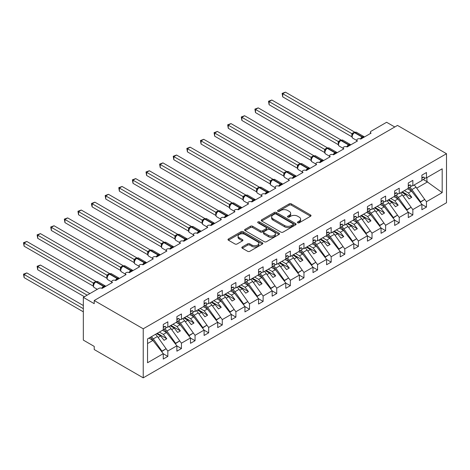 <?xml version="1.0" encoding="UTF-8"?>
<svg xmlns="http://www.w3.org/2000/svg" width="470" height="470" viewBox="0 0 470 470"><rect width="100%" height="100%" fill="white"/><g stroke="black" fill="none" stroke-linecap="round" stroke-linejoin="round"><path stroke-width="0.7" d="M297.727 222.792A1.058 0.611 0 0 0 299.226 222.792L310.582 216.235A1.51 0.875 0 0 0 311.022 215.618A1.51 0.875 0 0 0 310.582 215.001L291.341 203.892A1.51 0.875 0 0 0 289.203 203.892L277.846 210.448A1.058 0.611 0 0 0 277.535 210.877A1.058 0.611 0 0 0 277.846 211.312A1.058 0.611 0 0 0 279.345 211.312L280.813 210.46A4.835 2.791 0 0 1 287.652 210.46L289.256 211.388A4.835 2.791 0 0 1 290.671 213.362A4.835 2.791 0 0 1 289.256 215.336L287.787 216.188A1.058 0.611 0 0 0 287.476 216.617A1.058 0.611 0 0 0 287.787 217.052A1.058 0.611 0 0 0 289.285 217.052L290.754 216.2A4.835 2.791 0 0 1 297.592 216.2L299.196 217.128A4.835 2.791 0 0 1 300.612 219.102A4.835 2.791 0 0 1 299.196 221.076L297.727 221.928A1.058 0.611 0 0 0 297.416 222.357A1.058 0.611 0 0 0 297.727 222.792L297.727 221.928M242.279 246.967A1.51 0.875 0 0 0 241.839 247.584A1.51 0.875 0 0 0 242.279 248.201L247.678 251.315A1.51 0.875 0 0 0 249.817 251.315L262.425 244.036A1.51 0.875 0 0 0 262.871 243.419A1.51 0.875 0 0 0 262.425 242.802L243.19 231.692A1.51 0.875 0 0 0 241.051 231.692L228.438 238.971A1.51 0.875 0 0 0 227.991 239.588A1.51 0.875 0 0 0 228.438 240.205L234.959 243.971A1.51 0.875 0 0 0 237.097 243.971L242.491 240.857A1.51 0.875 0 0 0 242.937 240.241A1.51 0.875 0 0 0 242.491 239.624L239.259 237.755A4.042 2.332 0 0 1 238.073 236.105A4.042 2.332 0 0 1 240.57 233.948A4.042 2.332 0 0 1 244.976 234.454L257.642 241.768A4.042 2.332 0 0 1 258.829 243.419A4.042 2.332 0 0 1 256.332 245.575A4.042 2.332 0 0 1 251.926 245.07L249.817 243.848A1.51 0.875 0 0 0 247.678 243.848L242.279 246.967L242.279 248.201M446.5 153.708L143.227 328.8L143.227 377.839L446.5 202.746L446.5 153.708L397.497 125.419L94.229 300.512L94.229 303.655L83.337 297.369L98.853 288.41A2.309 1.334 0 0 1 102.119 288.41L112.465 282.435A2.309 1.334 0 0 1 111.79 281.489A2.309 1.334 0 0 1 113.217 280.261A2.309 1.334 0 0 1 115.732 280.549L126.078 274.574A2.309 1.334 0 0 1 125.402 273.634A2.309 1.334 0 0 1 126.829 272.4A2.309 1.334 0 0 1 129.344 272.688L139.69 266.719A2.309 1.334 0 0 1 139.014 265.773A2.309 1.334 0 0 1 140.442 264.539A2.309 1.334 0 0 1 142.956 264.833L153.302 258.858A2.309 1.334 0 0 1 152.627 257.918A2.309 1.334 0 0 1 154.048 256.685A2.309 1.334 0 0 1 156.569 256.972L166.915 250.998A2.309 1.334 0 0 1 166.239 250.058A2.309 1.334 0 0 1 167.661 248.824A2.309 1.334 0 0 1 170.181 249.112L180.527 243.143A2.309 1.334 0 0 1 179.851 242.197A2.309 1.334 0 0 1 181.273 240.969A2.309 1.334 0 0 1 183.793 241.257L183.694 240.946L187.207 238.919M143.227 328.8L94.229 300.512M280.919 232.121A1.51 0.875 0 0 0 283.058 232.121L295.671 224.842A1.51 0.875 0 0 0 296.112 224.225A1.51 0.875 0 0 0 295.671 223.608L276.43 212.499A1.51 0.875 0 0 0 274.292 212.499L261.678 219.784A1.51 0.875 0 0 0 261.238 220.401A1.51 0.875 0 0 0 261.678 221.018L280.919 232.121M258.412 223.021A1.058 0.611 0 0 1 259.487 223.168L279.027 234.448L266.437 241.721A1.51 0.875 0 0 1 264.299 241.721L245.058 230.611L245.058 229.378A1.51 0.875 0 0 0 244.617 229.995A1.51 0.875 0 0 0 245.058 230.611M245.058 229.378L250.457 226.258A1.51 0.875 0 0 1 252.596 226.258L260.398 230.764A1.51 0.875 0 0 0 262.536 230.764L266.114 228.696A1.51 0.875 0 0 0 266.555 228.079A1.51 0.875 0 0 0 266.114 227.462L257.989 222.774A1.058 0.611 0 0 1 257.683 222.339A1.058 0.611 0 0 1 258.336 221.775A1.058 0.611 0 0 1 259.487 221.911L279.045 233.202A1.51 0.875 0 0 1 279.491 233.819A1.51 0.875 0 0 1 279.045 234.436L279.045 233.202M147.539 343.541L152.92 340.433L163.266 353.669L147.539 362.746L147.539 338.917L163.266 329.84L163.266 324.464L167.837 321.821L167.837 327.196L165.851 327.443M167.837 327.196L176.879 321.979L176.879 316.604L181.449 313.966L181.449 319.341L179.464 319.588M181.449 319.341L190.491 314.119L190.491 308.743L195.062 306.105L195.062 311.481L193.07 311.728M195.062 311.481L204.103 306.264L204.103 300.888L208.674 298.244L208.674 303.62L206.683 303.873M208.674 303.62L217.71 298.403L217.71 293.027L222.287 290.389L222.287 295.765L220.295 296.012M222.287 295.765L231.322 290.542L231.322 285.173L235.899 282.529L235.899 287.904L233.907 288.151M370.413 133.509L370.413 132.176A2.309 1.334 180 0 0 371.089 133.122L360.748 139.091A2.309 1.334 0 0 0 358.228 138.803A2.309 1.334 0 0 0 356.801 140.037A2.309 1.334 0 0 0 357.476 140.977L347.136 146.951A2.309 1.334 0 0 0 344.616 146.663A2.309 1.334 0 0 0 343.188 147.891A2.309 1.334 0 0 0 343.87 148.837L333.524 154.812A2.309 1.334 0 0 0 331.003 154.518A2.309 1.334 0 0 0 329.576 155.752A2.309 1.334 0 0 0 330.257 156.698L319.911 162.667A2.309 1.334 0 0 0 317.391 162.379A2.309 1.334 0 0 0 315.969 163.613A2.309 1.334 0 0 0 316.645 164.553L306.299 170.528A2.309 1.334 0 0 0 303.779 170.24A2.309 1.334 0 0 0 302.357 171.468A2.309 1.334 0 0 0 303.032 172.414L292.687 178.383A2.309 1.334 0 0 0 290.166 178.095A2.309 1.334 0 0 0 288.745 179.329A2.309 1.334 0 0 0 289.42 180.274L279.074 186.243A2.309 1.334 0 0 0 276.56 185.956A2.309 1.334 0 0 0 275.132 187.189A2.309 1.334 0 0 0 275.808 188.129L265.462 194.104A2.309 1.334 0 0 0 262.947 193.816A2.309 1.334 0 0 0 261.52 195.044A2.309 1.334 0 0 0 262.195 195.99L251.85 201.959A2.309 1.334 0 0 0 249.335 201.671A2.309 1.334 0 0 0 247.907 202.905A2.309 1.334 0 0 0 248.583 203.845L238.237 209.82A2.309 1.334 0 0 0 235.723 209.532A2.309 1.334 0 0 0 234.295 210.766A2.309 1.334 0 0 0 234.971 211.706L224.625 217.68A2.309 1.334 0 0 0 222.11 217.393A2.309 1.334 0 0 0 220.683 218.621A2.309 1.334 0 0 0 221.358 219.566L211.018 225.535A2.309 1.334 0 0 0 208.498 225.248A2.309 1.334 0 0 0 207.07 226.481A2.309 1.334 0 0 0 207.752 227.421L197.406 233.396A2.309 1.334 0 0 0 194.886 233.108A2.309 1.334 0 0 0 193.458 234.342A2.309 1.334 0 0 0 194.139 235.282L183.793 241.257M235.899 287.904L244.935 282.687L244.935 277.312L249.511 274.668L249.511 280.044L247.52 280.296M249.511 280.044L258.547 274.827L258.547 269.451L263.124 266.813L263.124 272.189L261.132 272.436M263.124 272.189L272.159 266.972L272.159 261.596L276.736 258.952L276.736 264.328L274.744 264.575M276.736 264.328L285.772 259.111L285.772 253.735L290.343 251.092L290.343 256.467L288.357 256.72M290.343 256.467L299.384 251.25L299.384 245.875L303.955 243.237L303.955 248.612L301.969 248.859M303.955 248.612L312.997 243.395L312.997 238.02L317.567 235.376L317.567 240.752L315.582 240.998M317.567 240.752L326.609 235.535L326.609 230.159L331.18 227.521L331.18 232.891L329.188 233.143M331.18 232.891L340.221 227.674L340.221 222.298L344.792 219.66L344.792 225.036L342.8 225.283M344.792 225.036L353.834 219.819L353.834 214.443L358.404 211.8L358.404 217.175L356.413 217.422M358.404 217.175L367.44 211.958L367.44 206.583L372.017 203.945L372.017 209.32L370.025 209.567M372.017 209.32L381.053 204.097L381.053 198.722L385.629 196.084L385.629 201.46L383.637 201.706M385.629 201.46L394.665 196.243L394.665 190.867L399.241 188.223L399.241 193.599L397.25 193.846M399.241 193.599L408.277 188.382L408.277 183.006L412.854 180.368L412.854 185.744L410.862 185.991M163.266 353.763L167.837 356.401L167.837 351.025L176.879 345.808L166.533 332.572L162.532 330.263M166.069 348.758L167.837 351.025M176.879 345.902L181.449 348.54L181.449 343.165L190.491 337.948L180.145 324.717L176.144 322.402M179.681 340.903L181.449 343.165M190.491 338.042L195.062 340.685L195.062 335.31L204.103 330.093L193.758 316.856L189.757 314.548M193.293 333.042L195.062 335.31M204.103 330.187L208.674 332.825L208.674 327.449L217.71 322.232L207.37 308.996L203.363 306.687M206.9 325.181L208.674 327.449M217.71 322.326L222.287 324.964L222.287 319.594L231.322 314.371L220.982 301.141L216.976 298.826M220.512 317.326L222.287 319.594M231.322 314.465L235.899 317.109L235.899 311.733L244.935 306.516L234.589 293.28L230.588 290.971M234.125 309.466L235.899 311.733M244.935 306.61L249.511 309.248L249.511 303.873L258.547 298.656L248.201 285.419L244.2 283.11M247.737 301.605L249.511 303.873M258.547 298.75L263.124 301.393L263.124 296.018L272.159 290.795L261.813 277.564L257.813 275.25M261.349 293.75L263.124 296.018M272.159 290.889L276.736 293.533L276.736 288.157L285.772 282.94L275.426 269.704L271.425 267.395M274.962 285.889L276.736 288.157M285.772 283.034L290.343 285.672L290.343 280.296L299.384 275.079L289.038 261.843L285.037 259.534M288.574 278.029L290.343 280.296M299.384 275.173L303.955 277.817L303.955 272.441L312.997 267.219L302.651 253.988L298.65 251.673M302.187 270.174L303.955 272.441M312.997 267.312L317.567 269.956L317.567 264.581L326.609 259.364L316.263 246.127L312.262 243.818M315.799 262.313L317.567 264.581M326.609 259.458L331.18 262.096L331.18 256.72L340.221 251.503L329.875 238.267L325.874 235.958M329.411 254.452L331.18 256.72M340.221 251.597L344.792 254.241L344.792 248.865L353.834 243.642L343.488 230.412L339.481 228.103M343.018 246.597L344.792 248.865M353.834 243.742L358.404 246.38L358.404 241.004L367.44 235.787L357.1 222.551L353.093 220.242M356.63 238.737L358.404 241.004M367.44 235.881L372.017 238.519L372.017 233.143L381.053 227.927L370.707 214.696L366.706 212.381M370.243 230.876L372.017 233.143M381.053 228.02L385.629 230.664L385.629 225.289L394.665 220.066L384.319 206.835L380.318 204.526M383.855 223.021L385.629 225.289M394.665 220.166L399.241 222.804L399.241 217.428L408.277 212.211L397.931 198.975L393.93 196.666M397.467 215.16L399.241 217.428M408.277 212.305L412.854 214.943L412.854 209.567L421.89 204.35L421.89 209.726L426.466 207.088L426.466 201.712L442.188 192.63L426.901 181.626L426.901 177.631M411.08 207.305L412.854 209.567M412.854 185.744L421.89 180.521L421.89 175.145L426.466 172.508L426.466 177.883L424.475 178.13M421.89 204.444L426.466 207.088M424.692 199.445L426.466 201.712M83.337 297.369L83.337 340.115L94.229 346.408L94.229 349.551L143.227 377.839M394.777 126.988L386.61 122.276L371.089 131.236A2.309 1.334 180 0 0 370.413 132.176M152.92 340.433L148.919 338.124M167.837 356.401L163.266 359.045L163.266 353.669M181.449 348.54L176.879 351.184L176.879 345.808M195.062 340.685L190.491 343.323L190.491 337.948M208.674 332.825L204.103 335.468L204.103 330.093M222.287 324.964L217.71 327.608L217.71 322.232M235.899 317.109L231.322 319.747L231.322 314.371M249.511 309.248L244.935 311.892L244.935 306.516M263.124 301.393L258.547 304.031L258.547 298.656M276.736 293.533L272.159 296.171L272.159 290.795M290.343 285.672L285.772 288.316L285.772 282.94M303.955 277.817L299.384 280.455L299.384 275.079M317.567 269.956L312.997 272.594L312.997 267.219M331.18 262.096L326.609 264.739L326.609 259.364M344.792 254.241L340.221 256.879L340.221 251.503M358.404 246.38L353.834 249.018L353.834 243.642M372.017 238.519L367.44 241.163L367.44 235.787M385.629 230.664L381.053 233.302L381.053 227.927M399.241 222.804L394.665 225.441L394.665 220.066M412.854 214.943L408.277 217.587L408.277 212.211M426.466 177.883L442.188 168.806L442.188 192.63M158.079 337.454L160.652 335.968L164.054 340.321L166.78 338.753L163.372 334.399L166.533 332.572M156.651 333.659L160.652 335.968M159.371 332.084L163.372 334.399M171.691 329.593L174.264 328.113L177.666 332.466L180.392 330.892L176.984 326.538L180.145 324.717M170.263 325.798L174.264 328.113M172.983 324.23L176.984 326.538M185.303 321.738L187.877 320.252L191.278 324.606L194.004 323.031L190.597 318.678L193.758 316.856M183.876 317.943L187.877 320.252M186.596 316.369L190.597 318.678M198.916 313.878L201.489 312.391L204.891 316.745L207.611 315.176L204.209 310.823L207.37 308.996M197.488 310.082L201.489 312.391M200.208 308.508L204.209 310.823M212.528 306.017L215.101 304.537L218.503 308.89L221.223 307.315L217.822 302.962L220.982 301.141M211.095 302.222L215.101 304.537M213.821 300.653L217.822 302.962M226.141 298.162L228.714 296.676L232.115 301.029L234.836 299.455L231.434 295.101L234.589 293.28M224.707 294.367L228.714 296.676M227.433 292.792L231.434 295.101M239.753 290.301L242.32 288.815L245.728 293.168L248.448 291.6L245.046 287.246L248.201 285.419M238.319 286.506L242.32 288.815M241.045 284.932L245.046 287.246M253.365 282.441L255.933 280.96L259.34 285.313L262.06 283.739L258.659 279.386L261.813 277.564M251.932 278.645L255.933 280.96M254.658 277.077L258.659 279.386M266.978 274.586L269.545 273.099L272.953 277.453L275.673 275.884L272.271 271.525L275.426 269.704M265.544 270.791L269.545 273.099M268.264 269.216L272.271 271.525M280.59 266.725L283.157 265.239L286.559 269.592L289.285 268.023L285.883 263.67L289.038 261.843M279.157 262.93L283.157 265.239M281.877 261.355L285.883 263.67M294.197 258.864L296.77 257.384L300.171 261.737L302.897 260.163L299.49 255.809L302.651 253.988M292.769 255.069L296.77 257.384M295.489 253.5L299.49 255.809M307.809 251.009L310.382 249.523L313.784 253.876L316.51 252.308L313.102 247.949L316.263 246.127M306.381 247.214L310.382 249.523M309.101 245.64L313.102 247.949M321.421 243.149L323.995 241.662L327.396 246.016L330.122 244.447L326.715 240.094L329.875 238.267M319.994 239.353L323.995 241.662M322.714 237.785L326.715 240.094M335.034 235.288L337.607 233.807L341.009 238.161L343.729 236.586L340.327 232.233L343.488 230.412M333.606 231.493L337.607 233.807M336.326 229.924L340.327 232.233M348.646 227.433L351.219 225.947L354.621 230.3L357.341 228.731L353.939 224.372L357.1 222.551M347.213 223.638L351.219 225.947M349.939 222.063L353.939 224.372M362.258 219.572L364.832 218.086L368.233 222.439L370.953 220.871L367.552 216.517L370.707 214.696M360.825 215.777L364.832 218.086M363.551 214.208L367.552 216.517M375.871 211.712L378.438 210.231L381.846 214.584L384.566 213.01L381.164 208.657L384.319 206.835M374.437 207.916L378.438 210.231M377.163 206.348L381.164 208.657M389.483 203.857L392.051 202.37L395.458 206.724L398.178 205.155L394.777 200.802L397.931 198.975M388.05 200.061L392.051 202.37M390.776 198.487L394.777 200.802M403.096 195.996L405.663 194.51L409.07 198.869L411.791 197.294L408.389 192.941L411.544 191.12L407.543 188.805M401.662 192.201L405.663 194.51M404.382 190.632L408.389 192.941M411.544 191.12L421.89 204.35M416.708 188.135L427.665 181.814M423.253 179.517L426.901 181.626M402.314 191.825L411.791 197.294M388.702 199.685L398.178 205.155M375.089 207.54L384.566 213.01M361.483 215.401L370.953 220.871M347.87 223.262L357.341 228.731M334.258 231.117L343.729 236.586M320.646 238.977L330.122 244.447M307.033 246.832L316.51 252.308M293.421 254.693L302.897 260.163M279.809 262.554L289.285 268.023M266.196 270.409L275.673 275.884M252.584 278.269L262.06 283.739M238.971 286.13L248.448 291.6M225.365 293.985L234.836 299.455M211.753 301.846L221.223 307.315M198.14 309.707L207.611 315.176M184.528 317.561L194.004 323.031M170.916 325.422L180.392 330.892M157.303 333.283L166.78 338.753M298.15 222.939L299.196 222.334A4.835 2.791 0 0 0 300.612 220.359L300.612 219.102M290.671 213.362L290.671 214.62A4.835 2.791 0 0 1 289.256 216.594L288.21 217.199M310.558 216.247L291.341 205.149A1.51 0.875 0 0 0 289.203 205.149L278.269 211.459M295.648 224.854L276.43 213.756A1.51 0.875 0 0 0 274.292 213.756L261.696 221.029M292.998 224.654A1.058 0.611 0 0 0 293.309 224.225A1.058 0.611 0 0 0 292.998 223.791L276.107 214.044A1.058 0.611 0 0 0 274.609 214.044L273.064 214.937A4.835 2.791 0 0 0 271.642 216.911A4.835 2.791 0 0 0 273.064 218.885L284.608 225.553A4.835 2.791 0 0 0 291.447 225.553L292.998 224.654L292.998 225.911A1.058 0.611 0 0 0 293.309 225.483L293.309 224.225M271.642 216.911L271.642 218.168A4.835 2.791 0 0 0 273.064 220.142L273.064 218.885M292.998 225.911L291.447 226.81A4.835 2.791 0 0 1 284.608 226.81L273.064 220.142M245.076 230.623L250.457 227.521L250.457 226.258M266.555 228.079L266.555 229.337A1.51 0.875 0 0 1 266.114 229.953L262.536 232.021A1.51 0.875 0 0 1 260.398 232.021L252.596 227.521A1.51 0.875 0 0 0 250.457 227.521M268.493 235.441A4.042 2.332 0 0 0 272.9 235.946A4.042 2.332 0 0 0 275.397 233.79A4.042 2.332 0 0 0 274.21 232.139L269.751 229.56A1.51 0.875 0 0 0 267.612 229.56L264.028 231.628A1.51 0.875 0 0 0 263.588 232.245A1.51 0.875 0 0 0 264.028 232.862L268.493 235.441L268.493 236.698A4.042 2.332 0 0 0 272.9 237.203A4.042 2.332 0 0 0 275.397 235.047L275.397 233.79M263.588 232.245L263.588 233.502A1.51 0.875 0 0 0 264.028 234.119L264.028 232.862M268.493 236.698L264.028 234.119M258.829 243.419L258.829 244.676A4.042 2.332 0 0 1 256.332 246.832A4.042 2.332 0 0 1 251.926 246.327L249.817 245.105A1.51 0.875 0 0 0 247.678 245.105L242.297 248.213M238.073 236.105L238.073 237.362A4.042 2.332 0 0 0 239.259 239.013L239.259 237.755M242.473 240.869L239.259 239.013M262.407 244.047L243.19 232.95A1.51 0.875 0 0 0 241.051 232.95L228.455 240.217M282.723 128.31L324.664 152.527M409.858 187.254A9.547 5.511 60 0 1 411.89 189.575L420.585 201.8L420.204 202.194M414.14 184.998A9.547 5.511 60 0 1 416.026 187.183L424.721 199.415L420.585 201.8M424.721 199.415L420.298 202.312M412.889 192.835L411.127 190.362A7.702 4.447 -120 0 0 408.765 187.883M360.766 139.079L360.649 138.785L364.162 136.758M282.723 96.873L282.123 93.389L282.723 93.73L285.443 92.161L354.633 132.105L351.907 133.674L282.723 93.73L282.723 96.873L351.86 136.788L351.854 133.668A1.692 1.228 18 0 1 352.271 134.872L352.811 134.261L351.907 133.674M354.351 132.546A0.77 0.447 -120 0 1 354.451 132.434L356.495 132.311A3.313 1.909 120 0 0 354.838 132.475A0.77 0.447 -120 0 0 354.451 132.434L354.127 132.628A0.77 0.447 60 0 0 354.022 132.734L352.811 134.261M282.123 93.389L285.443 92.161M421.89 180.304L424.721 178.671L423.958 177.008L421.89 177.525M421.89 178.201L423.958 177.008M269.11 136.171L311.058 160.388M396.245 195.115A9.547 5.511 60 0 1 398.278 197.429L406.973 209.661L406.591 210.055M400.528 192.859A9.547 5.511 60 0 1 402.414 195.044L411.109 207.27L406.973 209.661M411.109 207.27L406.685 210.172M399.277 200.69L397.514 198.217A7.702 4.447 -120 0 0 395.153 195.743M255.498 144.026L297.445 168.242M382.633 202.97A9.547 5.511 60 0 1 384.666 205.29L393.361 217.522L392.979 217.91M386.916 200.714A9.547 5.511 60 0 1 388.802 202.899L397.497 215.131L393.361 217.522M397.497 215.131L393.073 218.033M385.664 208.551L383.902 206.077A7.702 4.447 -120 0 0 381.54 203.604M241.886 151.886L283.833 176.103M369.021 210.83A9.547 5.511 60 0 1 371.053 213.151L379.748 225.377L379.366 225.77M373.303 208.574A9.547 5.511 60 0 1 375.195 210.76L383.884 222.992L379.748 225.377M383.884 222.992L379.46 225.888M372.052 216.412L370.289 213.932A7.702 4.447 -120 0 0 367.928 211.459M228.273 159.747L270.221 183.964M355.408 218.685A9.547 5.511 60 0 1 357.441 221.006L366.136 233.238L365.754 233.631M359.691 216.435A9.547 5.511 60 0 1 361.583 218.621L370.272 230.846L366.136 233.238M370.272 230.846L365.848 233.749M358.44 224.266L356.683 221.793A7.702 4.447 -120 0 0 354.315 219.32M347.154 146.94L347.036 146.646L350.549 144.613M269.11 104.734L268.511 101.244L269.11 101.59L271.83 100.016L341.02 139.96L338.294 141.535L269.11 101.59L269.11 104.734L338.247 144.648L338.247 141.505M340.738 140.407A0.77 0.447 -120 0 1 340.844 140.295L342.883 140.172A3.313 1.909 120 0 0 341.226 140.336A0.77 0.447 -120 0 0 340.844 140.295L340.515 140.483A0.77 0.447 60 0 0 340.409 140.595L338.659 142.721A1.692 1.228 18 0 0 338.241 141.529M339.199 142.116L338.294 141.535M268.511 101.244L271.83 100.016M408.277 188.165L411.109 186.531L410.345 184.863L408.277 185.386M408.277 186.061L410.345 184.863M333.541 154.8L333.424 154.501L336.937 152.474M255.498 112.594L254.899 109.105L255.498 109.451L258.224 107.877L327.408 147.821L324.682 149.395L255.498 109.451L255.498 112.594L324.635 152.509L324.629 149.384A1.692 1.228 18 0 1 325.046 150.588M327.126 148.262A0.77 0.447 -120 0 1 327.232 148.156L329.27 148.026A3.313 1.909 120 0 0 327.613 148.191A0.77 0.447 -120 0 0 327.232 148.156L326.903 148.344A0.77 0.447 60 0 0 326.797 148.45L325.052 150.576C324.5 152.28 324.694 153.402 325.634 153.954L329.576 156.228M325.587 149.977L324.682 149.395M254.899 109.105L258.224 107.877M394.665 196.025L397.497 194.386L396.733 192.724L394.665 193.246M394.665 193.916L396.733 192.724M319.929 162.655L319.812 162.362L323.325 160.335M241.886 120.449L241.286 116.96L241.886 117.306L244.612 115.738L313.796 155.682L311.07 157.25L241.886 117.306L241.886 120.449L311.022 160.364L311.022 157.221M313.514 156.122A0.77 0.447 -120 0 1 313.619 156.011L315.658 155.887A3.313 1.909 120 0 0 314.001 156.052A0.77 0.447 -120 0 0 313.619 156.011L313.29 156.204A0.77 0.447 60 0 0 313.185 156.31L311.44 158.437A1.692 1.228 18 0 0 311.017 157.244M311.974 157.838L311.07 157.25M241.286 116.96L244.612 115.738M381.053 203.88L383.884 202.247L383.12 200.584L381.053 201.101M381.053 201.777L383.12 200.584M306.317 170.516L306.199 170.216L309.712 168.189M228.273 128.31L227.68 124.82L228.273 125.167L230.999 123.592L300.183 163.537L297.457 165.111L228.273 125.167L228.273 128.31L297.41 168.225L297.41 165.082M299.901 163.983A0.77 0.447 -120 0 1 300.007 163.871L302.046 163.748A3.313 1.909 120 0 0 300.389 163.912A0.77 0.447 -120 0 0 300.007 163.871L299.678 164.059A0.77 0.447 60 0 0 299.572 164.171L297.827 166.298A1.692 1.228 18 0 0 297.404 165.105M298.362 165.693L297.457 165.111M227.68 124.82L230.999 123.592M367.44 211.741L370.272 210.108L369.514 208.439L367.44 208.962M367.44 209.638L369.514 208.439M214.661 167.602L256.608 191.819L256.579 188.658L259.346 187.113L190.162 147.169L187.442 148.743L256.579 188.658M341.796 226.546A9.547 5.511 60 0 1 343.829 228.867L352.524 241.098L352.142 241.486M346.079 224.29A9.547 5.511 60 0 1 347.97 226.475L356.66 238.707L352.524 241.098M356.66 238.707L352.236 241.604M344.827 232.127L343.071 229.654A7.702 4.447 -120 0 0 340.703 227.18M292.704 178.377L292.587 178.077L296.1 176.05M214.661 136.171L214.067 132.681L214.661 133.028L217.387 131.453L286.571 171.397L283.851 172.972L214.661 133.028L214.661 136.171L283.798 176.086L283.798 172.942M286.289 171.838A0.77 0.447 -120 0 1 286.394 171.732L288.433 171.603A3.313 1.909 120 0 0 286.776 171.767A0.77 0.447 -120 0 0 286.394 171.732L286.066 171.92A0.77 0.447 60 0 0 285.966 172.026L284.215 174.153A1.692 1.228 18 0 0 283.792 172.96M284.755 173.553L283.851 172.972M214.067 132.681L217.387 131.453M353.834 219.602L356.66 217.963L355.902 216.3L353.834 216.823M353.834 217.493L355.902 216.3M201.054 175.463L242.996 199.68M328.183 234.407A9.547 5.511 60 0 1 330.216 236.727L338.911 248.953L338.535 249.347M332.466 232.151A9.547 5.511 60 0 1 334.358 234.336L343.053 246.568L338.911 248.953M343.053 246.568L338.623 249.464M331.215 239.988L329.458 237.509A7.702 4.447 -120 0 0 327.091 235.035M279.092 186.232L278.974 185.938L282.488 183.911M201.054 144.026L200.455 140.536L201.054 140.883L203.774 139.314L272.958 179.258L270.238 180.827L201.054 140.883L201.054 144.026L270.185 183.94L270.185 180.797M272.676 179.699A0.77 0.447 -120 0 1 272.782 179.587L274.821 179.464A3.313 1.909 120 0 0 273.17 179.628A0.77 0.447 -120 0 0 272.782 179.587L272.453 179.775A0.77 0.447 60 0 0 272.353 179.887L270.603 182.013C270.056 183.711 270.25 184.839 271.184 185.386L275.132 187.665M271.143 181.414L270.238 180.827M200.455 140.536L203.774 139.314M340.221 227.457L343.053 225.823L342.289 224.161L340.221 224.678M340.221 225.353L342.289 224.161M187.442 183.324L229.383 207.54L229.354 204.374L232.127 202.829L162.937 162.89L160.217 164.459L229.354 204.374M314.577 242.262A9.547 5.511 60 0 1 316.61 244.582L325.299 256.814L324.923 257.202M318.854 240.011A9.547 5.511 60 0 1 320.746 242.197L329.441 254.423L325.299 256.814M329.441 254.423L325.017 257.325M317.603 247.843L315.846 245.369A7.702 4.447 -120 0 0 313.484 242.896M265.48 194.092L265.368 193.793L268.875 191.766M187.442 151.886L186.843 148.397L187.442 148.743L187.442 151.886L256.579 191.801M259.064 187.559A0.77 0.447 -120 0 1 259.17 187.448L261.208 187.324A3.313 1.909 120 0 0 259.558 187.489A0.77 0.447 -120 0 0 259.17 187.448L258.847 187.636A0.77 0.447 60 0 0 258.741 187.747L256.99 189.874C256.444 191.572 256.638 192.694 257.572 193.246L261.52 195.526M257.531 189.269L256.626 188.687M186.843 148.397L190.162 147.169M326.609 235.317L329.441 233.684L328.677 232.016L326.609 232.538M326.609 233.214L328.677 232.016M173.829 191.178L215.771 215.395M300.964 250.122A9.547 5.511 60 0 1 302.997 252.443L311.686 264.669L311.31 265.062M305.247 247.866A9.547 5.511 60 0 1 307.133 250.052L315.828 262.284L311.686 264.669M315.828 262.284L311.404 265.18M303.99 255.704L302.234 253.23A7.702 4.447 -120 0 0 299.872 250.757M251.873 201.953L251.756 201.654L255.263 199.627M173.829 159.747L173.23 156.257L173.829 156.604L176.55 155.03L245.734 194.974L243.013 196.548L173.829 156.604L173.829 159.747L242.966 199.662L242.966 196.519M245.452 195.414A0.77 0.447 -120 0 1 245.557 195.309L247.602 195.179A3.313 1.909 120 0 0 245.945 195.344A0.77 0.447 -120 0 0 245.557 195.309L245.234 195.496A0.77 0.447 60 0 0 245.129 195.602L243.378 197.729C242.831 199.433 243.025 200.555 243.959 201.101L247.907 203.381M243.918 197.13L243.013 196.548M173.23 156.257L176.55 155.03M312.997 243.178L315.828 241.539L315.065 239.876L312.997 240.399M312.997 241.069L315.065 239.876M160.217 199.039L202.159 223.256M287.352 257.983A9.547 5.511 60 0 1 289.385 260.304L298.074 272.529L297.698 272.923M291.635 255.727A9.547 5.511 60 0 1 293.521 257.913L302.216 270.138L298.074 272.529M302.216 270.138L297.792 273.041M290.378 263.564L288.621 261.085A7.702 4.447 -120 0 0 286.259 258.612M238.261 209.808L238.143 209.514L241.656 207.487M160.217 167.602L159.618 164.112L160.217 164.459L160.217 167.602L229.354 207.517M231.839 203.275A0.77 0.447 -120 0 1 231.945 203.163L233.989 203.04A3.313 1.909 120 0 0 232.333 203.204A0.77 0.447 -120 0 0 231.945 203.163L231.622 203.351A0.77 0.447 60 0 0 231.516 203.463L229.765 205.59A1.692 1.228 18 0 0 229.348 204.397M230.306 204.991L229.401 204.403M159.618 164.112L162.937 162.89M299.384 251.033L302.216 249.4L301.452 247.737L299.384 248.254M299.384 248.93L301.452 247.737M146.605 206.9L188.546 231.117L188.517 227.95L191.29 226.405L122.106 186.467L119.38 188.035L188.517 227.95M273.74 265.838A9.547 5.511 60 0 1 275.772 268.159L284.468 280.39L284.086 280.778M278.023 263.588A9.547 5.511 60 0 1 279.909 265.773L288.603 277.999L284.468 280.39M288.603 277.999L284.18 280.901M276.765 271.419L275.009 268.946A7.702 4.447 -120 0 0 272.647 266.472M224.648 217.669L224.531 217.369L228.044 215.342M146.605 175.463L146.006 171.973L146.605 172.32L149.325 170.745L218.515 210.689L215.789 212.264L146.605 172.32L146.605 175.463L215.742 215.378L215.742 212.234M218.233 211.136A0.77 0.447 -120 0 1 218.333 211.024L220.377 210.901A3.313 1.909 120 0 0 218.72 211.059A0.77 0.447 -120 0 0 218.333 211.024L218.01 211.212A0.77 0.447 60 0 0 217.904 211.324L216.153 213.445C215.607 215.148 215.8 216.27 216.741 216.823L220.683 219.102M216.694 212.845L215.789 212.264M146.006 171.973L149.325 170.745M285.772 258.894L288.603 257.26L287.84 255.592L285.772 256.115M285.772 256.79L287.84 255.592M132.992 214.755L174.94 238.971M260.127 273.699A9.547 5.511 60 0 1 262.16 276.019L270.855 288.245L270.473 288.639M264.41 271.443A9.547 5.511 60 0 1 266.296 273.628L274.991 285.86L270.855 288.245M274.991 285.86L270.567 288.756M263.159 279.28L261.396 276.807A7.702 4.447 -120 0 0 259.035 274.327M211.036 225.53L210.918 225.23L214.432 223.203M132.992 183.324L132.393 179.834L132.992 180.175L135.713 178.606L204.902 218.55L202.129 220.095L132.992 180.175L132.992 183.324L202.129 223.238L202.124 220.113A1.692 1.228 18 0 1 202.541 221.317L203.081 220.706L202.176 220.119M204.62 218.991A0.77 0.447 -120 0 1 204.72 218.885L206.765 218.756A3.313 1.909 120 0 0 205.108 218.92A0.77 0.447 -120 0 0 204.72 218.885L204.397 219.073A0.77 0.447 60 0 0 204.291 219.179L203.081 220.706M132.393 179.834L135.713 178.606M272.159 266.754L274.991 265.115L274.227 263.453L272.159 263.976M272.159 264.645L274.227 263.453M119.38 222.616L161.328 246.832L161.292 243.672L164.065 242.126L94.881 202.182L92.155 203.751L161.292 243.672M246.515 281.559A9.547 5.511 60 0 1 248.548 283.88L257.243 296.106L256.861 296.5M250.798 279.303A9.547 5.511 60 0 1 252.684 281.489L261.379 293.715L257.243 296.106M261.379 293.715L256.955 296.617M249.547 287.135L247.784 284.661A7.702 4.447 -120 0 0 245.422 282.188M197.424 233.384L197.306 233.091L200.819 231.064M119.38 191.178L118.781 187.689L119.38 188.035L119.38 191.178L188.517 231.093M191.008 226.851A0.77 0.447 -120 0 1 191.114 226.74L193.152 226.616A3.313 1.909 120 0 0 191.496 226.781A0.77 0.447 -120 0 0 191.114 226.74L190.785 226.928A0.77 0.447 60 0 0 190.679 227.039L188.928 229.166C188.382 230.864 188.576 231.992 189.516 232.538L193.458 234.818M189.469 228.567L188.564 227.979M118.781 187.689L122.106 186.467M258.547 274.609L261.379 272.976L260.615 271.308L258.547 271.83M258.547 272.506L260.615 271.308M105.768 230.476L147.715 254.687M232.903 289.414A9.547 5.511 60 0 1 234.935 291.735L243.63 303.967L243.249 304.354M237.186 287.164A9.547 5.511 60 0 1 239.071 289.35L247.766 301.576L243.63 303.967M247.766 301.576L243.343 304.478M235.934 294.995L234.172 292.522A7.702 4.447 -120 0 0 231.81 290.049M105.768 199.039L105.168 195.549L105.768 195.896L108.494 194.322L177.678 234.266L174.952 235.84L105.768 195.896L105.768 199.039L174.905 238.954L174.899 235.834A1.692 1.228 18 0 1 175.316 237.033L175.856 236.422L174.952 235.84M177.396 234.706A0.77 0.447 -120 0 1 177.501 234.601L179.54 234.477A3.313 1.909 120 0 0 177.883 234.636A0.77 0.447 -120 0 0 177.501 234.601L177.172 234.788A0.77 0.447 60 0 0 177.067 234.9L176.203 235.599M186.096 239.923A1.692 0.975 60 0 1 185.997 239.677A0.77 0.447 -120 0 0 185.509 239.036L177.883 234.636L177.56 234.83A0.77 0.447 60 0 0 177.172 234.788L175.856 236.422M105.168 195.549L108.494 194.322M244.935 282.47L247.766 280.837L247.003 279.168L244.935 279.691M244.935 280.361L247.003 279.168M92.155 238.331L134.103 262.548M219.29 297.275A9.547 5.511 60 0 1 221.323 299.596L230.018 311.822L229.636 312.215M223.573 295.019A9.547 5.511 60 0 1 225.465 297.204L234.154 309.436L230.018 311.822M234.154 309.436L229.73 312.333M222.322 302.856L220.559 300.383A7.702 4.447 -120 0 0 218.197 297.904M170.199 249.1L170.081 248.806L173.595 246.779M92.155 206.9L91.562 204.662L91.562 203.41L92.155 203.751L92.155 206.9L161.292 246.815M163.783 242.567A0.77 0.447 -120 0 1 163.889 242.461L165.928 242.332A3.313 1.909 120 0 0 164.271 242.496A0.77 0.447 -120 0 0 163.889 242.461L163.56 242.649A0.77 0.447 60 0 0 163.454 242.755L161.709 244.882C161.157 246.58 161.351 247.708 162.291 248.254L166.239 250.534M162.244 244.283L161.339 243.695M91.562 203.41L94.881 202.182M231.322 290.331L234.154 288.692L233.396 287.029L231.322 287.552M231.322 288.222L233.396 287.029M78.543 246.192L120.49 270.409M205.678 305.136A9.547 5.511 60 0 1 207.711 307.456L216.406 319.682L216.024 320.076M209.961 302.88A9.547 5.511 60 0 1 211.853 305.065L220.542 317.291L216.406 319.682M220.542 317.291L216.118 320.193M208.709 310.711L206.953 308.238A7.702 4.447 -120 0 0 204.585 305.764M156.586 256.961L156.469 256.667L159.982 254.634M78.543 214.755L77.95 211.265L78.543 211.612L81.269 210.043L150.453 249.981L147.727 251.556L78.543 211.612L78.543 214.755L147.68 254.67L147.674 251.55A1.692 1.228 18 0 1 148.091 252.754M150.171 250.428A0.77 0.447 -120 0 1 150.277 250.316L152.315 250.193A3.313 1.909 120 0 0 150.659 250.357A0.77 0.447 -120 0 0 150.277 250.316L149.948 250.504A0.77 0.447 60 0 0 149.842 250.616L148.097 252.743C147.545 254.44 147.739 255.568 148.679 256.115L152.627 258.394M148.638 252.143L147.727 251.556M77.95 211.265L81.269 210.043M217.71 298.186L220.542 296.552L219.784 294.884L217.71 295.407M217.71 296.082L219.784 294.884M64.936 254.053L106.878 278.264M192.066 312.991A9.547 5.511 60 0 1 194.098 315.311L202.793 327.543L202.411 327.931M196.348 310.735A9.547 5.511 60 0 1 198.24 312.926L206.929 325.152L202.793 327.543M206.929 325.152L202.505 328.054M195.097 318.572L193.34 316.099A7.702 4.447 -120 0 0 190.973 313.625M142.974 264.822L142.857 264.522L146.37 262.495M64.936 222.616L64.337 219.126L64.936 219.472L67.656 217.898L136.84 257.842L134.12 259.416L64.936 219.472L64.936 222.616L134.067 262.53L134.067 259.387M136.559 258.283A0.77 0.447 -120 0 1 136.664 258.177L138.703 258.048A3.313 1.909 120 0 0 137.052 258.212A0.77 0.447 -120 0 0 136.664 258.177L136.335 258.365A0.77 0.447 60 0 0 136.235 258.476L134.485 260.597C133.938 262.301 134.132 263.423 135.066 263.976L139.014 266.255M135.025 259.998L134.12 259.416M64.337 219.126L67.656 217.898M204.103 306.046L206.929 304.413L206.171 302.745L204.103 303.268M204.103 303.937L206.171 302.745M51.324 261.908L93.266 286.124M178.459 320.851A9.547 5.511 60 0 1 180.492 323.172L189.181 335.398L188.805 335.791M182.736 318.595A9.547 5.511 60 0 1 184.628 320.781L193.323 333.013L189.181 335.398M193.323 333.013L188.893 335.909M181.485 326.433L179.728 323.959A7.702 4.447 -120 0 0 177.36 321.48M129.362 272.676L129.244 272.383L132.757 270.356M51.324 230.47L50.725 226.987L51.324 227.327L54.044 225.759L123.228 265.703L120.508 267.271L51.324 227.327L51.324 230.47L120.455 270.391L120.455 267.242M122.946 266.143A0.77 0.447 -120 0 1 123.052 266.038L125.09 265.908A3.313 1.909 120 0 0 123.44 266.073A0.77 0.447 -120 0 0 123.052 266.038L122.723 266.226A0.77 0.447 60 0 0 122.623 266.331L120.872 268.458A1.692 1.228 18 0 0 120.449 267.266M121.413 267.859L120.508 267.271M50.725 226.987L54.044 225.759M190.491 313.901L193.323 312.268L192.559 310.605L190.491 311.122M190.491 311.798L192.559 310.605M37.112 266.279L37.712 266.625L37.712 269.768L37.112 266.279L40.432 265.051L37.712 266.625L87.15 295.166M37.712 269.768L84.424 296.74M40.432 265.051L89.87 293.597M164.847 328.712A9.547 5.511 60 0 1 166.879 331.033L175.569 343.259L175.192 343.652M169.124 326.456A9.547 5.511 60 0 1 171.015 328.642L179.71 340.868L175.569 343.259M179.71 340.868L175.287 343.77M167.872 334.288L166.116 331.814A7.702 4.447 -120 0 0 163.754 329.341M115.749 280.537L115.638 280.243L119.145 278.211M37.712 238.331L37.112 234.841L37.712 235.188L40.432 233.619L109.616 273.558L106.896 275.132L37.712 235.188L37.712 238.331L106.849 278.246L106.849 275.103M109.334 274.004A0.77 0.447 -120 0 1 109.44 273.892L111.478 273.769A3.313 1.909 120 0 0 109.827 273.934A0.77 0.447 -120 0 0 109.44 273.892L109.116 274.08A0.77 0.447 60 0 0 109.011 274.192L107.26 276.319A1.692 1.228 18 0 0 106.837 275.126M107.8 275.72L106.896 275.132M37.112 234.841L40.432 233.619M176.879 321.762L179.71 320.129L178.947 318.46L176.879 318.983M176.879 319.659L178.947 318.46M23.5 274.139L24.099 274.48L24.099 277.623L23.5 274.139L26.819 272.911L24.099 274.48L83.337 308.684M24.099 277.623L83.337 311.827M26.819 272.911L83.337 305.541M151.375 336.702A9.547 5.511 60 0 1 153.267 338.888L161.956 351.119L161.58 351.507M155.517 334.311A9.547 5.511 60 0 1 157.403 336.502L166.098 348.728L161.956 351.119M166.098 348.728L161.674 351.63M154.26 342.148L152.503 339.675A7.702 4.447 -120 0 0 150.3 337.325M102.143 288.398L102.025 288.098L105.538 286.071M24.099 246.192L23.5 242.702L24.099 243.049L26.819 241.474L96.009 281.418L93.283 282.993L24.099 243.049L24.099 246.192L93.236 286.107L93.225 282.981A1.692 1.228 18 0 1 93.642 284.186L94.188 283.575L93.283 282.993M95.721 281.859A0.77 0.447 -120 0 1 95.827 281.753L97.872 281.624A3.313 1.909 120 0 0 96.215 281.788A0.77 0.447 -120 0 0 95.827 281.753L95.504 281.941A0.77 0.447 60 0 0 95.398 282.053L94.188 283.575M23.5 242.702L26.819 241.474M163.266 329.623L166.098 327.99L165.334 326.321L163.266 326.844M163.266 327.514L165.334 326.321M299.196 222.334L299.196 221.076M287.787 217.052L287.787 216.188M289.256 216.594L289.256 215.336M277.846 211.312L277.846 210.448M289.203 205.149L289.203 203.892M291.341 205.149L291.341 203.892M310.582 216.235L310.582 215.001M261.678 221.018L261.678 219.784M274.292 213.756L274.292 212.499M276.43 213.756L276.43 212.499M295.671 224.842L295.671 223.608M284.608 226.81L284.608 225.553M291.447 226.81L291.447 225.553M252.596 227.521L252.596 226.258M260.398 232.021L260.398 230.764M262.536 232.021L262.536 230.764M266.114 229.953L266.114 228.696M259.487 223.168L259.487 221.911M247.678 245.105L247.678 243.848M249.817 245.105L249.817 243.848M251.926 246.327L251.926 245.07M242.491 240.857L242.491 239.624M228.438 240.205L228.438 238.971M241.051 232.95L241.051 231.692M243.19 232.95L243.19 231.692M262.425 244.036L262.425 242.802M416.026 187.183L411.89 189.575M363.052 137.763A1.692 0.975 60 0 1 362.952 137.51A0.77 0.447 -120 0 0 362.458 136.876A3.313 1.909 -60 0 1 364.115 136.711L364.444 136.958M360.414 138.932A3.313 1.909 -60 0 1 362.135 137.064L362.458 136.876L354.838 132.475L354.509 132.663A3.313 1.909 120 0 0 352.171 136.717A3.313 1.909 120 0 0 352.858 138.233L356.801 140.512M353.152 133.439L354.127 132.628A0.77 0.447 60 0 1 354.509 132.663L362.135 137.064A0.77 0.447 60 0 1 362.623 137.698A1.692 0.975 60 0 0 362.723 137.951M353.769 132.863A1.692 0.975 60 0 1 353.27 132.704M353.54 133.051A1.692 0.975 60 0 1 352.947 132.893M402.414 195.044L398.278 197.429M388.802 202.899L384.666 205.29M375.195 210.76L371.053 213.151M361.583 218.621L357.441 221.006M349.439 145.624A1.692 0.975 60 0 1 349.339 145.371A0.77 0.447 -120 0 0 348.852 144.737A3.313 1.909 -60 0 1 350.503 144.572L350.832 144.819M346.801 146.793A3.313 1.909 -60 0 1 348.523 144.925L348.852 144.737L341.226 140.336L340.897 140.524A3.313 1.909 120 0 0 338.559 144.578A3.313 1.909 120 0 0 339.246 146.094L343.188 148.373M339.54 141.3L340.515 140.483A0.77 0.447 60 0 1 340.897 140.524L348.523 144.925A0.77 0.447 60 0 1 349.01 145.559A1.692 0.975 60 0 0 349.11 145.812M340.157 140.724A1.692 0.975 60 0 1 339.657 140.559M339.928 140.912A1.692 0.975 60 0 1 339.334 140.747M335.827 153.479A1.692 0.975 60 0 1 335.727 153.232A0.77 0.447 -120 0 0 335.239 152.591A3.313 1.909 -60 0 1 336.89 152.427L337.219 152.674M333.189 154.648A3.313 1.909 -60 0 1 334.91 152.779L335.239 152.591L327.613 148.191L327.29 148.379A3.313 1.909 120 0 0 324.946 152.439A3.313 1.909 120 0 0 325.634 153.954M325.927 149.16L326.903 148.344A0.77 0.447 60 0 1 327.29 148.379L334.91 152.779A0.77 0.447 60 0 1 335.398 153.42A1.692 0.975 60 0 0 335.498 153.667M326.544 148.585A1.692 0.975 60 0 1 326.045 148.42M326.315 148.767A1.692 0.975 60 0 1 325.722 148.608M322.214 161.339A1.692 0.975 60 0 1 322.115 161.087A0.77 0.447 -120 0 0 321.627 160.452A3.313 1.909 -60 0 1 323.284 160.288L323.607 160.534M319.577 162.508A3.313 1.909 -60 0 1 321.298 160.64L321.627 160.452L314.001 156.052L313.678 156.24A3.313 1.909 120 0 0 311.334 160.293A3.313 1.909 120 0 0 312.021 161.809L315.969 164.089M312.321 157.015L313.29 156.204A0.77 0.447 60 0 1 313.678 156.24L321.298 160.64A0.77 0.447 60 0 1 321.786 161.275A1.692 0.975 60 0 0 321.885 161.527M312.932 156.439A1.692 0.975 60 0 1 312.438 156.281M312.703 156.628A1.692 0.975 60 0 1 312.109 156.469M308.602 169.194A1.692 0.975 60 0 1 308.502 168.947A0.77 0.447 -120 0 0 308.014 168.313A3.313 1.909 -60 0 1 309.671 168.148L309.994 168.395M305.964 170.369A3.313 1.909 -60 0 1 307.686 168.501L308.014 168.313L300.389 163.912L300.066 164.101A3.313 1.909 120 0 0 297.721 168.154A3.313 1.909 120 0 0 298.409 169.67L302.357 171.95M298.709 164.876L299.678 164.059A0.77 0.447 60 0 1 300.066 164.101L307.686 168.501A0.77 0.447 60 0 1 308.179 169.135A1.692 0.975 60 0 0 308.273 169.388M299.32 164.3A1.692 0.975 60 0 1 298.826 164.136M299.09 164.488A1.692 0.975 60 0 1 298.497 164.324M347.97 226.475L343.829 228.867M294.99 177.055A1.692 0.975 60 0 1 294.89 176.808A0.77 0.447 -120 0 0 294.402 176.168A3.313 1.909 -60 0 1 296.059 176.003L296.382 176.25M292.352 178.224A3.313 1.909 -60 0 1 294.073 176.356L294.402 176.168L286.776 171.767L286.453 171.955A3.313 1.909 120 0 0 284.109 176.015A3.313 1.909 120 0 0 284.796 177.531L288.745 179.804M285.096 172.731L286.066 171.92A0.77 0.447 60 0 1 286.453 171.955L294.073 176.356A0.77 0.447 60 0 1 294.567 176.996A1.692 0.975 60 0 0 294.661 177.243M285.707 172.155A1.692 0.975 60 0 1 285.214 171.996M285.478 172.343A1.692 0.975 60 0 1 284.885 172.184M334.358 234.336L330.216 236.727M281.377 184.916A1.692 0.975 60 0 1 281.277 184.663A0.77 0.447 -120 0 0 280.79 184.029A3.313 1.909 -60 0 1 282.447 183.864L282.77 184.111M278.739 186.085A3.313 1.909 -60 0 1 280.461 184.216L280.79 184.029L273.17 179.628L272.841 179.816A3.313 1.909 120 0 0 270.497 183.87A3.313 1.909 120 0 0 271.184 185.386M271.484 180.592L272.453 179.775A0.77 0.447 60 0 1 272.841 179.816L280.461 184.216A0.77 0.447 60 0 1 280.954 184.851A1.692 0.975 60 0 0 281.054 185.104M272.095 180.016A1.692 0.975 60 0 1 271.601 179.857M271.872 180.204A1.692 0.975 60 0 1 271.272 180.045M270.597 182.025A1.692 1.228 18 0 0 270.18 180.821M320.746 242.197L316.61 244.582M267.765 192.77A1.692 0.975 60 0 1 267.665 192.524A0.77 0.447 -120 0 0 267.177 191.889A3.313 1.909 -60 0 1 268.834 191.725L269.157 191.971M265.127 193.946A3.313 1.909 -60 0 1 266.854 192.077L267.177 191.889L259.558 187.489L259.228 187.677A3.313 1.909 120 0 0 256.89 191.731A3.313 1.909 120 0 0 257.572 193.246M257.871 188.452L258.847 187.636A0.77 0.447 60 0 1 259.228 187.677L266.854 192.077A0.77 0.447 60 0 1 267.342 192.712A1.692 0.975 60 0 0 267.442 192.964M258.482 187.877A1.692 0.975 60 0 1 257.989 187.712M258.259 188.065A1.692 0.975 60 0 1 257.66 187.9M256.984 189.88A1.692 1.228 18 0 0 256.567 188.682M307.133 250.052L302.997 252.443M254.153 200.631A1.692 0.975 60 0 1 254.059 200.385A0.77 0.447 -120 0 0 253.565 199.744A3.313 1.909 -60 0 1 255.222 199.58L255.545 199.826M251.515 201.8A3.313 1.909 -60 0 1 253.242 199.932L253.565 199.744L245.945 195.344L245.616 195.532A3.313 1.909 120 0 0 243.278 199.586A3.313 1.909 120 0 0 243.959 201.101M244.259 196.307L245.234 195.496A0.77 0.447 60 0 1 245.616 195.532L253.242 199.932A0.77 0.447 60 0 1 253.73 200.572A1.692 0.975 60 0 0 253.829 200.819M244.876 195.732A1.692 0.975 60 0 1 244.376 195.573M244.647 195.92A1.692 0.975 60 0 1 244.047 195.761M243.372 197.741A1.692 1.228 18 0 0 242.955 196.536M293.521 257.913L289.385 260.304M240.54 208.492A1.692 0.975 60 0 1 240.446 208.239A0.77 0.447 -120 0 0 239.953 207.605A3.313 1.909 -60 0 1 241.609 207.44L241.933 207.687M237.902 209.661A3.313 1.909 -60 0 1 239.63 207.793L239.953 207.605L232.333 203.204L232.004 203.393A3.313 1.909 120 0 0 229.666 207.446A3.313 1.909 120 0 0 230.347 208.962L234.295 211.242M230.647 204.168L231.622 203.351A0.77 0.447 60 0 1 232.004 203.393L239.63 207.793A0.77 0.447 60 0 1 240.117 208.427A1.692 0.975 60 0 0 240.217 208.68M231.263 203.592A1.692 0.975 60 0 1 230.764 203.428M231.034 203.78A1.692 0.975 60 0 1 230.441 203.622M279.909 265.773L275.772 268.159M226.934 216.347A1.692 0.975 60 0 1 226.834 216.1A0.77 0.447 -120 0 0 226.34 215.466A3.313 1.909 -60 0 1 227.997 215.301L228.32 215.548M224.296 217.522A3.313 1.909 -60 0 1 226.017 215.654L226.34 215.466L218.72 211.059L218.391 211.253A3.313 1.909 120 0 0 216.053 215.307A3.313 1.909 120 0 0 216.741 216.823M217.034 212.029L218.01 211.212A0.77 0.447 60 0 1 218.391 211.253L226.017 215.654A0.77 0.447 60 0 1 226.505 216.288A1.692 0.975 60 0 0 226.605 216.535M217.651 211.453A1.692 0.975 60 0 1 217.152 211.288M217.422 211.641A1.692 0.975 60 0 1 216.829 211.476M216.153 213.456A1.692 1.228 18 0 0 215.736 212.258M266.296 273.628L262.16 276.019M213.321 224.208A1.692 0.975 60 0 1 213.221 223.961A0.77 0.447 -120 0 0 212.728 223.321A3.313 1.909 -60 0 1 214.385 223.156L214.714 223.403M210.683 225.377A3.313 1.909 -60 0 1 212.405 223.508L212.728 223.321L205.108 218.92L204.779 219.108A3.313 1.909 120 0 0 202.441 223.162A3.313 1.909 120 0 0 203.128 224.678L207.07 226.957M203.422 219.884L204.397 219.073A0.77 0.447 60 0 1 204.779 219.108L212.405 223.508A0.77 0.447 60 0 1 212.892 224.149A1.692 0.975 60 0 0 212.992 224.396M204.039 219.308A1.692 0.975 60 0 1 203.539 219.149M203.81 219.496A1.692 0.975 60 0 1 203.216 219.337M252.684 281.489L248.548 283.88M199.709 232.068A1.692 0.975 60 0 1 199.609 231.816A0.77 0.447 -120 0 0 199.121 231.181A3.313 1.909 -60 0 1 200.772 231.017L201.101 231.263M197.071 233.238A3.313 1.909 -60 0 1 198.792 231.369L199.121 231.181L191.496 226.781L191.172 226.969A3.313 1.909 120 0 0 188.828 231.023A3.313 1.909 120 0 0 189.516 232.538M189.809 227.744L190.785 226.928A0.77 0.447 60 0 1 191.172 226.969L198.792 231.369A0.77 0.447 60 0 1 199.28 232.004A1.692 0.975 60 0 0 199.38 232.256M190.426 227.169A1.692 0.975 60 0 1 189.927 227.004M190.197 227.357A1.692 0.975 60 0 1 189.604 227.198M188.928 229.178A1.692 1.228 18 0 0 188.511 227.974M239.071 289.35L234.935 291.735M183.459 241.098A3.313 1.909 -60 0 1 185.18 239.23L185.509 239.036A3.313 1.909 -60 0 1 187.16 238.878L187.489 239.124M185.768 240.111A1.692 0.975 60 0 1 185.668 239.864A0.77 0.447 60 0 0 185.18 239.23L177.56 234.83A3.313 1.909 120 0 0 175.216 238.883A3.313 1.909 120 0 0 175.903 240.399L179.851 242.679M176.814 235.029A1.692 0.975 60 0 1 176.321 234.865M176.585 235.217A1.692 0.975 60 0 1 175.992 235.053M225.465 297.204L221.323 299.596M172.484 247.784A1.692 0.975 60 0 1 172.384 247.531A0.77 0.447 -120 0 0 171.897 246.897A3.313 1.909 -60 0 1 173.553 246.732L173.876 246.979M169.846 248.953A3.313 1.909 -60 0 1 171.568 247.085L171.897 246.897L164.271 242.496L163.948 242.684A3.313 1.909 120 0 0 161.604 246.738A3.313 1.909 120 0 0 162.291 248.254M162.591 243.46L163.56 242.649A0.77 0.447 60 0 1 163.948 242.684L171.568 247.085A0.77 0.447 60 0 1 172.061 247.725A1.692 0.975 60 0 0 172.155 247.972M163.202 242.884A1.692 0.975 60 0 1 162.708 242.726M162.972 243.072A1.692 0.975 60 0 1 162.379 242.914M161.704 244.893A1.692 1.228 18 0 0 161.286 243.689M211.853 305.065L207.711 307.456M158.872 255.645A1.692 0.975 60 0 1 158.772 255.392A0.77 0.447 -120 0 0 158.284 254.758A3.313 1.909 -60 0 1 159.941 254.593L160.264 254.84M156.234 256.814A3.313 1.909 -60 0 1 157.955 254.946L158.284 254.758L150.659 250.357L150.335 250.545A3.313 1.909 120 0 0 147.991 254.599A3.313 1.909 120 0 0 148.679 256.115M148.978 251.321L149.948 250.504A0.77 0.447 60 0 1 150.335 250.545L157.955 254.946A0.77 0.447 60 0 1 158.449 255.58A1.692 0.975 60 0 0 158.543 255.833M149.589 250.745A1.692 0.975 60 0 1 149.096 250.581M149.36 250.933A1.692 0.975 60 0 1 148.767 250.768M198.24 312.926L194.098 315.311M145.259 263.5A1.692 0.975 60 0 1 145.16 263.253A0.77 0.447 -120 0 0 144.672 262.613A3.313 1.909 -60 0 1 146.329 262.454L146.652 262.701M142.621 264.669A3.313 1.909 -60 0 1 144.343 262.806L144.672 262.613L137.052 258.212L136.723 258.4A3.313 1.909 120 0 0 134.379 262.46A3.313 1.909 120 0 0 135.066 263.976M135.366 259.176L136.335 258.365A0.77 0.447 60 0 1 136.723 258.4L144.343 262.806A0.77 0.447 60 0 1 144.836 263.441A1.692 0.975 60 0 0 144.936 263.688M135.977 258.606A1.692 0.975 60 0 1 135.483 258.441M135.754 258.794A1.692 0.975 60 0 1 135.154 258.629M134.479 260.609A1.692 1.228 18 0 0 134.062 259.405M184.628 320.781L180.492 323.172M131.647 271.36A1.692 0.975 60 0 1 131.547 271.108A0.77 0.447 -120 0 0 131.06 270.473A3.313 1.909 -60 0 1 132.716 270.309L133.039 270.555M129.009 272.529A3.313 1.909 -60 0 1 130.731 270.661L131.06 270.473L123.44 266.073L123.111 266.261A3.313 1.909 120 0 0 120.767 270.315A3.313 1.909 120 0 0 121.454 271.83L125.402 274.11M121.754 267.036L122.723 266.226A0.77 0.447 60 0 1 123.111 266.261L130.731 270.661A0.77 0.447 60 0 1 131.224 271.302A1.692 0.975 60 0 0 131.324 271.548M122.365 266.461A1.692 0.975 60 0 1 121.871 266.302M122.141 266.649A1.692 0.975 60 0 1 121.542 266.49M171.015 328.642L166.879 331.033M118.035 279.221A1.692 0.975 60 0 1 117.941 278.969A0.77 0.447 -120 0 0 117.447 278.334A3.313 1.909 -60 0 1 119.104 278.17L119.427 278.416M115.397 280.39A3.313 1.909 -60 0 1 117.124 278.522L117.447 278.334L109.827 273.934L109.498 274.122A3.313 1.909 120 0 0 107.16 278.175A3.313 1.909 120 0 0 107.842 279.691L111.79 281.971M108.141 274.897L109.116 274.08A0.77 0.447 60 0 1 109.498 274.122L117.124 278.522A0.77 0.447 60 0 1 117.612 279.157A1.692 0.975 60 0 0 117.712 279.409M108.758 274.321A1.692 0.975 60 0 1 108.259 274.157M108.529 274.509A1.692 0.975 60 0 1 107.93 274.345M157.403 336.502L153.267 338.888M104.422 287.076A1.692 0.975 60 0 1 104.328 286.829A0.77 0.447 -120 0 0 103.835 286.189A3.313 1.909 -60 0 1 105.492 286.03L105.815 286.271M101.784 288.245A3.313 1.909 -60 0 1 103.512 286.383L103.835 286.189L96.215 281.788L95.886 281.976A3.313 1.909 120 0 0 93.548 286.036A3.313 1.909 120 0 0 94.229 287.552L97.284 289.314M94.529 282.752L95.504 281.941A0.77 0.447 60 0 1 95.886 281.976L103.512 286.383A0.77 0.447 60 0 1 103.999 287.017A1.692 0.975 60 0 0 104.099 287.264M95.146 282.182A1.692 0.975 60 0 1 94.646 282.018M94.916 282.364A1.692 0.975 60 0 1 94.323 282.206M356.801 141.37L356.801 140.037M343.188 149.225L343.188 147.891M329.576 157.086L329.576 155.752M315.969 164.947L315.969 163.613M302.357 172.801L302.357 171.468M288.745 180.662L288.745 179.329M275.132 188.523L275.132 187.189M261.52 196.378L261.52 195.044M247.907 204.238L247.907 202.905M234.295 212.099L234.295 210.766M220.683 219.954L220.683 218.621M207.07 227.815L207.07 226.481M193.458 235.676L193.458 234.342M179.851 243.53L179.851 242.197M166.239 251.391L166.239 250.058M152.627 259.252L152.627 257.918M139.014 267.107L139.014 265.773M125.402 274.968L125.402 273.634M111.79 282.822L111.79 281.489M356.495 132.311L364.115 136.711M352.271 134.861C351.724 136.559 351.918 137.687 352.858 138.233M342.883 140.172L350.503 144.572M338.659 142.721C338.112 144.419 338.306 145.541 339.246 146.094M329.27 148.026L336.89 152.427M315.658 155.887L323.284 160.288M311.44 158.437C310.887 160.135 311.081 161.263 312.021 161.809M302.046 163.748L309.671 168.148M297.827 166.298C297.275 167.996 297.469 169.118 298.409 169.67M288.433 171.603L296.059 176.003M284.215 174.153C283.663 175.856 283.862 176.979 284.796 177.531M274.821 179.464L282.447 183.864M261.208 187.324L268.834 191.725M247.602 195.179L255.222 199.58M233.989 203.04L241.609 207.44M229.765 205.59C229.219 207.288 229.413 208.416 230.347 208.962M220.377 210.901L227.997 215.301M206.765 218.756L214.385 223.156M202.541 221.305C201.994 223.003 202.188 224.131 203.128 224.678M193.152 226.616L200.772 231.017M179.54 234.477L187.16 238.878M175.322 237.021C174.77 238.725 174.963 239.847 175.903 240.399M165.928 242.332L173.553 246.732M152.315 250.193L159.941 254.593M138.703 258.048L146.329 262.454M125.09 265.908L132.716 270.309M120.872 268.458C120.326 270.156 120.52 271.284 121.454 271.83M111.478 273.769L119.104 278.17M107.26 276.319C106.713 278.017 106.907 279.145 107.842 279.691M97.872 281.624L105.492 286.03M93.648 284.174C93.101 285.877 93.295 287 94.229 287.552"/></g></svg>
